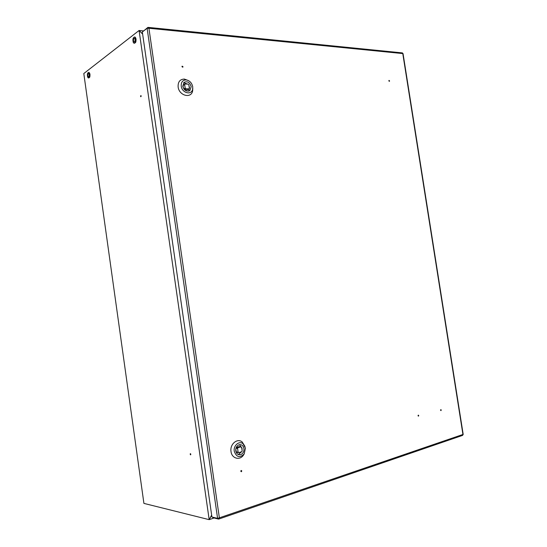 <?xml version="1.0" encoding="UTF-8"?>
<svg xmlns="http://www.w3.org/2000/svg" width="547" height="547" viewBox="0 0 547 547"><rect width="100%" height="100%" fill="white"/><g stroke="black" fill="none" stroke-linecap="round" stroke-linejoin="round"><path stroke-width="0.82" d="M211.662 515.192L209.898 518.447L210.027 519.363L214.055 517.988M143.348 30.899L139.957 30.57L140.08 31.439L142.63 34.051M139.082 30.488L83.8 73.537L143.916 503.397L209.18 519.65L139.082 30.488L139.902 30.564L140.08 31.439M190.178 454.201L190.582 454.858L190.8 454.283L190.39 453.627L190.178 454.201M140.572 96.299L140.791 96.73L140.907 95.527L140.572 96.299M209.18 519.65L209.973 519.376L209.843 518.44L211.648 515.103M135.806 41.955L135.615 42.427M134.774 37.052L135.116 37.114M135.991 38.803L136.073 39.391M89.927 74.077L90.002 74.604M89.811 76.874L89.653 77.284M140.032 31.459L142.644 34.133M418.031 415.747L418.441 416.158L418.735 415.535L418.318 415.125L418.031 415.747M388.876 80.833L389.437 81.312L389.573 80.881L389.013 80.409L388.869 80.73M181.953 66.631L182.848 67.165L182.999 66.7L182.103 66.16L182.37 67.055L182.137 66.508M240.796 471.254L241.35 471.726L241.808 470.946L241.248 470.475L240.796 471.254M440.561 410.209L440.957 410.612L441.231 410.004L440.834 409.6L440.561 410.209M217.59 518.378L147.122 28.287L142.336 31.972L211.921 517.004L217.59 518.378L219.368 517.831L218.568 519.089L212.892 517.708L212.824 517.223M218.438 518.207L218.568 519.089M143.095 31.391L147.854 27.425L147.957 28.15M403.043 53.599L402.202 52.888M147.122 28.287L148.928 28.259L147.854 27.425M218.937 519.007L462.557 435.398L463.193 434.427L403.036 53.572M182.787 86.228C184.209 90.494 186.575 91.937 189.884 90.549L191.19 86.658C189.768 82.378 187.395 80.942 184.065 82.358L182.787 86.228M188.612 91.144L189.508 87.65L189.009 85.975M192.715 86.734C191.812 82.795 189.597 80.525 186.083 79.917C182.63 80.094 181.016 82.173 181.235 86.146C181.966 93.058 191.594 95.554 192.647 89.195L192.715 86.734M188.271 80.512L184.312 79.069C179.922 79.294 177.864 81.927 178.137 86.973C179.074 95.766 191.32 98.898 192.647 90.829L192.783 88.163M184.401 89.551L185.782 88.737L188.913 88.894L187.238 89.879L184.592 89.749M188.913 88.894L189.351 88.327L188.831 84.771L188.223 84.149L185.091 83.985L182.985 85.551L184.654 84.553L185.173 88.115L183.867 88.894M182.985 85.551L183.341 88.005M185.091 83.985L184.654 84.553M185.173 88.115L185.782 88.737M187.696 84.122L183.648 82.761M235.778 450.878C236.427 453.73 237.966 455.015 240.406 454.735C242.95 453.798 244.133 451.733 243.948 448.547C243.292 445.675 241.733 444.396 239.271 444.704C236.762 445.648 235.593 447.706 235.778 450.878M238.307 454.55L241.569 451.795M242.054 450.14L242.054 448.342L239.47 444.663M245.432 448.123L243.046 443.747C239.224 440.451 233.213 445.552 234.266 451.309C236.495 457.333 239.805 458.195 244.201 453.887L245.432 448.123M245.001 446.461L242.191 441.969C237.343 437.778 229.685 444.232 231.019 451.548C231.805 458.714 240.126 460.786 243.654 454.817L244.065 454.119M235.798 448.957L236.229 451.931L236.83 452.396L238.711 452.615L241.753 451.74L242.171 450.981L241.637 447.282L241.036 446.81L237.993 447.672L236.236 447.48M236.256 447.425L239.148 446.612L241.036 446.81M235.955 448.253L237.576 448.431L238.116 452.143L236.229 451.931M237.993 447.672L237.576 448.431M238.116 452.143L238.711 452.615M241.083 470.769L241.152 471.391L240.906 470.735M388.999 81.141L388.944 80.71M190.664 453.873L190.807 454.475M141.099 95.834L141.099 96.443M89.291 73.12L88.71 72.409C87.39 72.806 87.055 74.406 87.711 77.209L88.299 77.927C89.619 77.53 89.947 75.93 89.291 73.12M88.676 77.954C89.981 77.524 90.303 75.917 89.646 73.141L88.689 72.402M88.033 76.382L88.382 76.812C89.161 76.573 89.359 75.623 88.97 73.954L88.621 73.53C87.835 73.77 87.643 74.72 88.033 76.382M135.273 37.743L134.671 37.039C132.983 37.422 132.518 39.234 133.283 42.475L133.892 43.179C135.581 42.796 136.046 40.984 135.273 37.743M134.357 43.254C135.991 42.721 136.429 40.895 135.656 37.777L134.589 37.005M133.687 41.517L134.049 41.934C135.054 41.709 135.328 40.628 134.87 38.707L134.507 38.29C133.509 38.516 133.229 39.589 133.687 41.517M148.928 28.259L219.368 517.831L462.94 434.468L402.777 53.572L148.928 28.259M148.333 27.398L402.442 52.909M189.153 90.973L189.884 90.549M186.083 79.917L184.312 79.069M192.647 89.195L192.647 90.829M238.519 454.509L240.406 454.735M243.046 443.747L242.191 441.969M244.201 453.887L243.654 454.817M88.71 72.409L89.065 72.43M134.671 37.039L135.054 37.073"/></g></svg>
